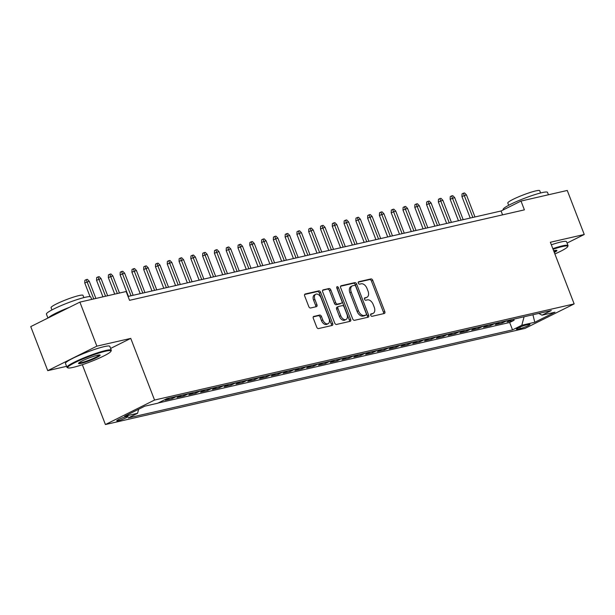<?xml version="1.0" encoding="UTF-8"?>
<svg xmlns="http://www.w3.org/2000/svg" width="615" height="615" viewBox="0 0 615 615"><rect width="100%" height="100%" fill="white"/><g stroke="black" fill="none" stroke-linecap="round" stroke-linejoin="round"><path stroke-width="0.92" d="M370.722 315.295A1.307 0.815 63.5 0 0 371.998 316.325L384.29 313.504A1.868 1.169 63.5 0 0 384.46 313.45A1.868 1.169 63.5 0 0 384.782 311.513L372.775 280.386A1.868 1.169 63.5 0 0 370.945 278.926L358.653 281.739A1.307 0.815 63.5 0 0 358.537 281.785A1.307 0.815 63.5 0 0 358.314 283.138A1.307 0.815 63.5 0 0 359.591 284.161L361.182 283.799A5.973 3.736 63.5 0 1 367.017 288.481L368.016 291.072A5.973 3.736 63.5 0 1 366.978 297.268A5.973 3.736 63.5 0 1 366.448 297.46L364.856 297.821A1.307 0.815 63.5 0 0 364.741 297.86A1.307 0.815 63.5 0 0 364.518 299.221A1.307 0.815 63.5 0 0 365.794 300.243L367.386 299.874A5.973 3.736 63.5 0 1 373.22 304.563L374.22 307.154A5.973 3.736 63.5 0 1 373.182 313.35A5.973 3.736 63.5 0 1 372.659 313.535L371.068 313.904A1.307 0.815 63.5 0 0 370.953 313.942A1.307 0.815 63.5 0 0 370.722 315.295M118.172 420.729A6.081 0.707 158.9 0 0 124.553 418.5A6.081 0.707 158.9 0 0 128.097 416.416A6.081 0.707 158.9 0 0 126.667 416.493A6.081 0.707 158.9 0 0 120.279 418.715A6.081 0.707 158.9 0 0 116.742 420.798A6.081 0.707 158.9 0 0 118.172 420.729M313.819 316.387A1.868 1.169 63.5 0 0 313.65 316.441A1.868 1.169 63.5 0 0 313.327 318.378L316.694 327.111A1.868 1.169 63.5 0 0 318.516 328.571L332.169 325.45A1.868 1.169 63.5 0 0 332.338 325.389A1.868 1.169 63.5 0 0 332.661 323.452L320.653 292.333A1.868 1.169 63.5 0 0 318.824 290.864L305.178 293.993A1.868 1.169 63.5 0 0 305.009 294.055A1.868 1.169 63.5 0 0 304.686 295.984L308.753 306.531A1.868 1.169 63.5 0 0 310.583 308L316.425 306.662A1.868 1.169 63.5 0 0 316.587 306.601A1.868 1.169 63.5 0 0 316.91 304.663L314.895 299.436A4.989 3.121 63.5 0 1 315.764 294.262A4.989 3.121 63.5 0 1 321.084 298.014L328.987 318.509A4.989 3.121 63.5 0 1 328.126 323.682A4.989 3.121 63.5 0 1 322.798 319.923L321.484 316.51A1.868 1.169 63.5 0 0 319.662 315.049L313.504 316.541M110.608 348.436L130.757 338.396L96.87 346.153L79.881 302.119L30.75 326.611L47.739 370.653L66.574 366.34M130.757 338.396L154.549 400.05L574.156 303.91L525.026 328.41L105.419 424.542L154.549 400.05M567.061 243.063L584.25 234.492L550.364 242.256L574.156 303.91M584.25 234.492L567.261 190.458L520.997 201.059L501.079 210.983L128.043 296.453M79.881 302.119L126.144 291.518L129.542 300.328L524.395 209.861L520.997 201.059M352.679 318.87A1.868 1.169 63.5 0 0 354.501 320.33L368.154 317.202A1.868 1.169 63.5 0 0 368.316 317.148A1.868 1.169 63.5 0 0 368.639 315.211L356.631 284.084A1.868 1.169 63.5 0 0 354.809 282.623L341.156 285.752A1.868 1.169 63.5 0 0 340.994 285.806A1.868 1.169 63.5 0 0 340.664 287.743L352.679 318.87M350.158 321.322L336.513 324.451A1.868 1.169 63.5 0 1 334.683 322.99L322.675 291.864A1.868 1.169 63.5 0 1 322.998 289.934A1.868 1.169 63.5 0 1 323.167 289.873L329.01 288.535A1.868 1.169 63.5 0 1 330.832 289.996L335.705 302.618A1.868 1.169 63.5 0 0 337.527 304.087L341.402 303.195A1.868 1.169 63.5 0 0 341.571 303.134A1.868 1.169 63.5 0 0 341.894 301.204L336.82 288.058A1.307 0.815 63.5 0 1 337.051 286.705A1.307 0.815 63.5 0 1 338.442 287.689L350.65 319.331A1.868 1.169 63.5 0 1 350.327 321.268A1.868 1.169 63.5 0 1 350.158 321.322M169.679 397.974L165.235 400.196L172.308 398.574L171.877 397.474M181.463 395.276L177.02 397.49L184.093 395.876L183.662 394.769M193.248 392.578L188.805 394.792L195.878 393.17L195.455 392.07M205.041 389.879L200.59 392.093L207.662 390.471L207.24 389.372M216.826 387.173L212.375 389.395L219.447 387.773L219.025 386.674M228.611 384.475L224.168 386.689L231.24 385.075L230.81 383.968M240.396 381.777L235.952 383.991L243.025 382.369L242.602 381.269M252.181 379.071L247.737 381.292L254.81 379.67L254.387 378.571M263.973 376.372L259.522 378.594L266.595 376.972L266.172 375.873M275.758 373.674L271.315 375.888L278.387 374.266L277.957 373.167M287.543 370.976L283.1 373.19L290.172 371.568L289.75 370.468M299.328 368.27L294.885 370.491L301.957 368.869L301.535 367.77M311.121 365.571L306.67 367.785L313.742 366.171L313.319 365.064M322.906 362.873L318.455 365.087L325.527 363.465L325.104 362.366M334.691 360.175L330.247 362.389L337.32 360.767L336.889 359.667M346.476 357.469L342.032 359.69L349.105 358.068L348.682 356.969M358.261 354.77L353.817 356.984L360.89 355.37L360.467 354.263M370.053 352.072L365.602 354.286L372.675 352.664L372.252 351.565M381.838 349.366L377.395 351.588L384.467 349.966L384.037 348.866M393.623 346.668L389.18 348.889L396.252 347.267L395.829 346.168M405.408 343.97L400.965 346.184L408.037 344.569L407.614 343.462M417.201 341.271L412.75 343.485L419.822 341.863L419.399 340.764M428.986 338.565L424.542 340.787L431.607 339.165L431.184 338.065M440.771 335.867L436.327 338.081L443.4 336.466L442.969 335.367M452.555 333.169L448.112 335.383L455.185 333.761L454.762 332.661M464.34 330.47L459.897 332.684L466.97 331.062L466.547 329.963M476.133 327.764L471.682 329.986L478.754 328.364L478.332 327.265M487.918 325.066L483.475 327.28L490.547 325.666L490.117 324.559M499.703 322.368L495.26 324.582L502.332 322.96L506.775 320.746M501.909 321.86L502.332 322.96M528.577 324.443L525.986 325.043A5.896 0.684 158.9 0 0 519.798 327.195A5.896 0.684 158.9 0 0 516.369 329.217A5.896 0.684 158.9 0 0 517.753 329.148L520.344 328.548A5.896 0.684 158.9 0 0 526.532 326.396A5.896 0.684 158.9 0 0 529.961 324.374A5.896 0.684 158.9 0 0 528.577 324.443M138.652 409.244L137.576 413.28L128.281 417.908L512.526 329.878L521.82 325.243L524.08 316.779M137.576 413.28L124.607 416.247L144.794 406.184L157.755 403.209L167.049 398.582L551.294 310.544L542 315.18L554.968 312.212L534.781 322.275L521.82 325.243M494.99 323.444L490.547 325.666M483.205 326.15L478.754 328.364M471.413 328.848L466.97 331.062M459.628 331.546L455.185 333.761M447.843 334.245L443.4 336.466M436.058 336.951L431.607 339.165M424.265 339.649L419.822 341.863M412.481 342.347L408.037 344.569M400.696 345.046L396.252 347.267M388.911 347.752L384.467 349.966M377.126 350.45L372.675 352.664M365.333 353.148L360.89 355.37M353.548 355.854L349.105 358.068M341.763 358.553L337.32 360.767M329.978 361.251L325.527 363.465M318.186 363.949L313.742 366.171M306.401 366.655L301.957 368.869M294.616 369.354L290.172 371.568M282.831 372.052L278.387 374.266M271.046 374.75L266.595 376.972M259.253 377.456L254.81 379.67M247.468 380.155L243.025 382.369M235.683 382.853L231.24 385.075M223.898 385.551L219.447 387.773M212.106 388.257L207.662 390.471M200.321 390.956L195.878 393.17M188.536 393.654L184.093 395.876M176.751 396.36L172.308 398.574M158.155 403.01L509.666 322.483L514.117 320.261L507.044 321.883L511.488 319.669M96.87 346.153L47.739 370.653M82.325 364.703L105.419 424.542M502.57 214.866L501.079 210.983M513.694 319.162L514.117 320.261M509.666 322.483L512.526 329.878M538.778 313.412L542 315.18M532.928 314.757L534.781 322.275M370.637 314.357L371.329 314.196A5.973 3.736 63.5 0 0 371.86 314.011L373.182 313.35M366.978 297.268L365.656 297.929A5.973 3.736 63.5 0 1 365.125 298.121L364.434 298.275M383.514 313.681A1.868 1.169 63.5 0 0 383.453 312.174L371.445 281.047A1.868 1.169 63.5 0 0 369.623 279.587L358.23 282.193M367.378 317.378A1.868 1.169 63.5 0 0 367.316 315.872L355.301 284.745A1.868 1.169 63.5 0 0 353.479 283.284L340.602 286.236M365.948 315.072A1.307 0.815 63.5 0 0 366.063 315.034A1.307 0.815 63.5 0 0 366.286 313.681L355.747 286.359A1.307 0.815 63.5 0 0 354.471 285.337L352.795 285.721A5.973 3.736 63.5 0 0 352.264 285.906A5.973 3.736 63.5 0 0 351.227 292.102L358.43 310.775A5.973 3.736 63.5 0 0 364.264 315.457L365.948 315.072L364.618 315.733A1.307 0.815 63.5 0 0 364.733 315.695A1.307 0.815 63.5 0 0 364.833 315.626M352.264 285.906L350.934 286.567A5.973 3.736 63.5 0 0 349.897 292.763L351.227 292.102M364.618 315.733L362.942 316.118A5.973 3.736 63.5 0 1 357.1 311.436L349.897 292.763M322.614 290.357L329.01 288.535M340.387 303.702A1.868 1.169 63.5 0 1 340.241 303.795A1.868 1.169 63.5 0 1 340.072 303.856L336.197 304.748A1.868 1.169 63.5 0 1 334.375 303.28L329.502 290.657A1.868 1.169 63.5 0 0 327.68 289.196M349.389 321.507A1.868 1.169 63.5 0 0 349.32 319.992L337.112 288.35A1.307 0.815 63.5 0 0 336.728 287.72M340.756 315.718A4.989 3.121 63.5 0 0 346.076 319.477A4.989 3.121 63.5 0 0 346.945 314.296L344.162 307.077A1.868 1.169 63.5 0 0 342.34 305.617L338.458 306.501A1.868 1.169 63.5 0 0 338.296 306.562A1.868 1.169 63.5 0 0 337.973 308.499L340.756 315.718L339.426 316.379A4.989 3.121 63.5 0 0 344.754 320.138L346.076 319.477M337.135 307.169A1.868 1.169 63.5 0 0 336.966 307.223A1.868 1.169 63.5 0 0 336.643 309.161L337.973 308.499M339.426 316.379L336.643 309.161M328.126 323.682L326.796 324.343A4.989 3.121 63.5 0 1 321.476 320.584L320.154 317.171A1.868 1.169 63.5 0 0 318.332 315.71L313.266 316.871M315.764 294.262L314.434 294.923A4.989 3.121 63.5 0 0 313.565 300.097L314.895 299.436M315.649 306.839A1.868 1.169 63.5 0 0 315.587 305.324L313.565 300.097M331.393 325.627A1.868 1.169 63.5 0 0 331.331 324.113L319.323 292.994A1.868 1.169 63.5 0 0 317.501 291.525L304.625 294.477M461.927 196.539L462.05 193.879L463.372 193.218L464.556 192.949L466.439 194.863L461.927 196.539L470.229 218.056M463.372 193.218L472.85 217.456M466.439 194.863L474.972 216.964M554.876 253.957A23.193 2.706 158.9 0 0 567.668 246.661A23.193 2.706 158.9 0 0 562.264 246.584A23.193 2.706 158.9 0 0 553.062 249.26M552.831 248.66A23.762 2.775 -21.1 0 1 562.456 245.854A23.762 2.775 -21.1 0 1 568.029 245.577A23.762 2.775 -21.1 0 1 567.991 245.939L567.668 246.661M553.638 250.743A11.6 1.353 -21.1 0 1 554.161 250.62A11.6 1.353 -21.1 0 1 556.752 250.367A11.6 1.353 -21.1 0 1 554.299 252.465M503.308 209.876L503.162 209.484A23.762 2.775 -21.1 0 1 516.984 201.351A23.762 2.775 -21.1 0 1 541.93 192.656A23.762 2.775 -21.1 0 1 547.504 192.372L548.426 194.771M508.674 205.295L507.805 203.042A17.112 1.999 -21.1 0 1 517.761 197.177A17.112 1.999 -21.1 0 1 535.719 190.919A17.112 1.999 -21.1 0 1 539.732 190.719L540.6 192.972M551.34 244.785A23.762 2.775 -21.1 0 1 560.957 241.979A23.762 2.775 -21.1 0 1 566.53 241.703L568.029 245.577M554.061 251.843A11.024 1.284 158.9 0 0 556.145 250.297M73.131 367.378A23.193 2.706 158.9 0 0 96.278 359.406A23.193 2.706 158.9 0 0 110.931 351.303A23.193 2.706 158.9 0 0 105.526 351.219A23.193 2.706 158.9 0 0 80.019 360.221A23.193 2.706 158.9 0 0 67.958 367.885A23.193 2.706 158.9 0 0 73.131 367.378M67.958 367.885L67.227 367.57A23.762 2.775 -21.1 0 1 66.958 367.324A23.762 2.775 -21.1 0 1 80.78 359.191A23.762 2.775 -21.1 0 1 105.726 350.496A23.762 2.775 -21.1 0 1 111.3 350.212A23.762 2.775 -21.1 0 1 111.261 350.581L110.931 351.303M81.226 363.334A11.6 1.353 -21.1 0 1 78.528 363.296A11.6 1.353 -21.1 0 1 85.854 359.245A11.6 1.353 -21.1 0 1 97.431 355.262A11.6 1.353 -21.1 0 1 100.014 355.001A11.6 1.353 -21.1 0 1 93.987 358.837A11.6 1.353 -21.1 0 1 81.226 363.334M78.935 362.842A11.024 1.284 158.9 0 0 81.426 362.612A11.024 1.284 158.9 0 0 92.519 358.783A11.024 1.284 158.9 0 0 99.407 354.94M47.939 318.04L46.425 314.127A23.762 2.775 -21.1 0 1 60.255 305.986A23.762 2.775 -21.1 0 1 85.193 297.291A23.762 2.775 -21.1 0 1 90.766 297.014L91.697 299.413M51.944 309.937L51.068 307.677A17.112 1.999 -21.1 0 1 61.023 301.819A17.112 1.999 -21.1 0 1 78.981 295.561A17.112 1.999 -21.1 0 1 82.994 295.361L83.871 297.614M66.958 367.324L65.459 363.45A23.762 2.775 -21.1 0 1 79.289 355.309A23.762 2.775 -21.1 0 1 104.227 346.622A23.762 2.775 -21.1 0 1 109.801 346.337L111.3 350.212M48.393 317.817A23.762 2.775 -21.1 0 1 69.349 307.369M450.142 199.245L450.257 196.577L451.587 195.916L452.763 195.647L454.654 197.561L450.142 199.245L458.444 220.754M451.587 195.916L461.058 220.155M454.654 197.561L463.18 219.67M438.357 201.943L438.472 199.283L439.802 198.614L440.978 198.345L442.869 200.267L438.357 201.943L446.659 223.453M439.802 198.614L449.273 222.853M442.869 200.267L451.395 222.369M426.572 204.641L426.687 201.981L428.017 201.32L429.193 201.051L431.077 202.965L426.572 204.641L434.866 226.159M428.017 201.32L437.488 225.559M431.077 202.965L439.61 225.067M414.779 207.34L414.902 204.68L416.232 204.019L417.408 203.75L419.292 205.664L414.779 207.34L423.082 228.857M416.232 204.019L425.703 228.257M419.292 205.664L427.825 227.773M402.994 210.046L403.117 207.378L404.439 206.717L405.623 206.448L407.507 208.362L402.994 210.046L411.297 231.555M404.439 206.717L413.91 230.956M407.507 208.362L416.032 230.471M391.209 212.744L391.325 210.084L392.654 209.415L393.831 209.146L395.722 211.068L391.209 212.744L399.512 234.254M392.654 209.415L402.125 233.654M395.722 211.068L404.247 233.17M379.424 215.442L379.54 212.782L380.87 212.121L382.046 211.852L383.937 213.766L379.424 215.442L387.719 236.96M380.87 212.121L390.341 236.36M383.937 213.766L392.462 235.868M367.632 218.148L367.755 215.481L369.085 214.82L370.261 214.55L372.144 216.465L367.632 218.148L375.934 239.658M369.085 214.82L378.556 239.058M372.144 216.465L380.677 238.574M355.847 220.846L355.97 218.179L357.292 217.518L358.476 217.249L360.359 219.171L355.847 220.846L364.149 242.356M357.292 217.518L366.771 241.757M360.359 219.171L368.892 241.272M344.062 223.545L344.177 220.885L345.507 220.224L346.683 219.947L348.574 221.869L344.062 223.545L352.364 245.054M345.507 220.224L354.978 244.455M348.574 221.869L357.1 243.971M332.277 226.243L332.392 223.583L333.722 222.922L334.898 222.653L336.789 224.567L332.277 226.243L340.579 247.76M333.722 222.922L343.193 247.161M336.789 224.567L345.315 246.669M320.492 228.949L320.607 226.282L321.937 225.62L323.113 225.351L324.997 227.266L320.492 228.949L328.787 250.459M321.937 225.62L331.408 249.859M324.997 227.266L333.53 249.375M308.699 231.647L308.822 228.98L310.144 228.319L311.328 228.05L313.212 229.972L308.699 231.647L317.002 253.157M310.144 228.319L319.623 252.557M313.212 229.972L321.745 252.073M296.914 234.346L297.037 231.686L298.36 231.025L299.543 230.748L301.427 232.67L296.914 234.346L305.217 255.863M298.36 231.025L307.831 255.256M301.427 232.67L309.952 254.771M285.129 237.044L285.245 234.384L286.575 233.723L287.751 233.454L289.642 235.368L285.129 237.044L293.432 258.561M286.575 233.723L296.046 257.962M289.642 235.368L298.167 257.477M273.344 239.75L273.46 237.083L274.79 236.421L275.966 236.152L277.857 238.067L273.344 239.75L281.639 261.26M274.79 236.421L284.261 260.66M277.857 238.067L286.382 260.176M261.552 242.448L261.675 239.789L263.005 239.12L264.181 238.851L266.064 240.773L261.552 242.448L269.854 263.958M263.005 239.12L272.476 263.358M266.064 240.773L274.598 262.874M249.767 245.147L249.89 242.487L251.212 241.826L252.396 241.557L254.279 243.471L249.767 245.147L258.069 266.664M251.212 241.826L260.691 266.064M254.279 243.471L262.813 265.572M237.982 247.845L238.097 245.185L239.427 244.524L240.603 244.255L242.495 246.169L237.982 247.845L246.284 269.362M239.427 244.524L248.898 268.763M242.495 246.169L251.02 268.278M226.197 250.551L226.312 247.883L227.642 247.222L228.818 246.953L230.71 248.867L226.197 250.551L234.5 272.061M227.642 247.222L237.113 271.461M230.71 248.867L239.235 270.977M214.412 253.249L214.527 250.589L215.857 249.921L217.034 249.652L218.917 251.573L214.412 253.249L222.707 274.759M215.857 249.921L225.328 274.159M218.917 251.573L227.45 273.675M202.619 255.948L202.742 253.288L204.065 252.627L205.249 252.358L207.132 254.272L202.619 255.948L210.922 277.465M204.065 252.627L213.543 276.865M207.132 254.272L215.665 276.373M190.835 258.654L190.958 255.986L192.28 255.325L193.464 255.056L195.347 256.97L190.835 258.654L199.137 280.163M192.28 255.325L201.751 279.564M195.347 256.97L203.873 279.079M179.05 261.352L179.165 258.684L180.495 258.023L181.671 257.754L183.562 259.676L179.05 261.352L187.352 282.862M180.495 258.023L189.966 282.262M183.562 259.676L192.088 281.778M167.265 264.05L167.38 261.39L168.71 260.729L169.886 260.453L171.777 262.374L167.265 264.05L175.559 285.56M168.71 260.729L178.181 284.96M171.777 262.374L180.303 284.476M155.472 266.749L155.595 264.089L156.925 263.428L158.101 263.159L159.985 265.073L155.472 266.749L163.775 288.266M156.925 263.428L166.396 287.666M159.985 265.073L168.518 287.174M143.687 269.455L143.81 266.787L145.132 266.126L146.316 265.857L148.2 267.771L143.687 269.455L151.99 290.964M145.132 266.126L154.611 290.365M148.2 267.771L156.733 289.88M131.902 272.153L132.017 269.493L133.347 268.824L134.524 268.555L136.415 270.477L131.902 272.153L140.205 293.663M133.347 268.824L142.818 293.063M136.415 270.477L144.94 292.579M120.117 274.851L120.233 272.191L121.562 271.53L122.739 271.261L124.63 273.175L120.117 274.851L128.42 296.368M121.562 271.53L131.033 295.769M124.63 273.175L133.155 295.277M108.332 277.55L108.448 274.89L109.778 274.229L110.954 273.959L112.837 275.874L108.332 277.55L114.728 294.131M109.778 274.229L117.342 293.532M112.837 275.874L119.464 293.048M96.54 280.256L96.663 277.588L97.985 276.927L99.169 276.658L101.052 278.572L96.54 280.256L102.943 296.837M97.985 276.927L105.557 296.23M101.052 278.572L107.679 295.746M84.755 282.954L84.878 280.294L86.2 279.625L87.384 279.356L89.267 281.278L84.755 282.954L90.044 296.661M86.2 279.625L93.772 298.936M89.267 281.278L95.894 298.452M519.821 327.188L520.344 328.548M517.438 328.341L517.753 329.148M371.329 314.196L372.659 313.535M365.125 298.121L366.448 297.46M369.623 279.587L370.945 278.926M371.445 281.047L372.775 280.386M383.453 312.174L384.782 311.513M353.479 283.284L354.809 282.623M355.301 284.745L356.631 284.084M367.316 315.872L368.639 315.211M357.1 311.436L358.43 310.775M362.942 316.118L364.264 315.457M329.502 290.657L330.832 289.996M334.375 303.28L335.705 302.618M336.197 304.748L337.527 304.087M340.072 303.856L341.402 303.195M337.112 288.35L338.442 287.689M349.32 319.992L350.65 319.331M318.332 315.71L319.662 315.049M320.154 317.171L321.484 316.51M321.476 320.584L322.798 319.923M315.587 305.324L316.91 304.663M317.501 291.525L318.824 290.864M319.323 292.994L320.653 292.333M331.331 324.113L332.661 323.452M364.733 315.695L366.063 315.034M340.241 303.795L341.571 303.134M336.966 307.223L338.296 306.562"/></g></svg>
